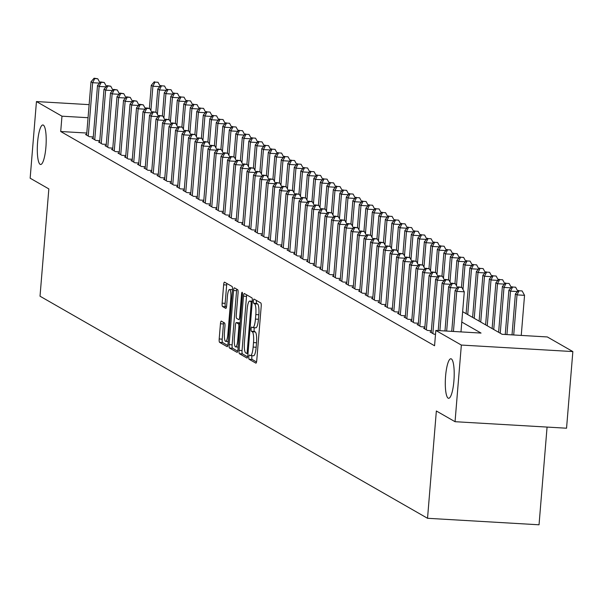 <?xml version="1.0" encoding="UTF-8"?>
<svg xmlns="http://www.w3.org/2000/svg" width="603" height="603" viewBox="0 0 603 603"><rect width="100%" height="100%" fill="white"/><g stroke="black" fill="none" stroke-linecap="round" stroke-linejoin="round"><path stroke-width="0.9" d="M248.813 356.886A2.126 0.467 -86.7 0 0 249.084 359.252L255.868 363.134A3.038 0.663 -86.7 0 0 255.936 363.157A3.038 0.663 -86.7 0 0 256.75 360.496L261.205 306.332A3.038 0.663 -86.7 0 0 260.813 302.955L254.029 299.073A2.126 0.467 -86.7 0 0 253.984 299.058A2.126 0.467 -86.7 0 0 253.411 300.92A2.126 0.467 -86.7 0 0 253.682 303.279L254.564 303.784A9.716 2.118 -86.7 0 1 255.815 314.585L255.446 319.1A9.716 2.118 -86.7 0 1 252.838 327.625A9.716 2.118 -86.7 0 1 252.612 327.557L251.73 327.052A2.126 0.467 -86.7 0 0 251.685 327.037A2.126 0.467 -86.7 0 0 251.112 328.906A2.126 0.467 -86.7 0 0 251.383 331.266L252.265 331.771A9.716 2.118 -86.7 0 1 253.516 342.572L253.139 347.079A9.716 2.118 -86.7 0 1 250.531 355.612A9.716 2.118 -86.7 0 1 250.305 355.544L249.431 355.039A2.126 0.467 -86.7 0 0 249.378 355.024A2.126 0.467 -86.7 0 0 248.813 356.886M252.062 355.702A2.126 0.467 -86.7 0 0 251.828 357.066A2.126 0.467 -86.7 0 0 252.099 359.426L256.539 361.973M256.494 300.482A2.126 0.467 -86.7 0 0 256.426 301.093A2.126 0.467 -86.7 0 0 256.697 303.46L257.579 303.965L254.564 303.784M254.36 327.715A2.126 0.467 -86.7 0 0 254.127 329.08A2.126 0.467 -86.7 0 0 254.398 331.446L255.273 331.944L252.265 331.771M45.911 147.109A19.793 4.319 -86.7 0 0 42.903 124.964A19.793 4.319 -86.7 0 0 37.59 142.346A19.793 4.319 -86.7 0 0 40.597 164.491A19.793 4.319 -86.7 0 0 45.911 147.109M453.908 380.923A19.793 4.319 -86.7 0 0 450.901 358.77A19.793 4.319 -86.7 0 0 445.587 376.151A19.793 4.319 -86.7 0 0 448.594 398.297A19.793 4.319 -86.7 0 0 453.908 380.923M221.331 321.128A3.038 0.663 -86.7 0 0 221.256 321.113A3.038 0.663 -86.7 0 0 220.442 323.773L219.191 338.969A3.038 0.663 -86.7 0 0 219.582 342.346L227.112 346.665A3.038 0.663 -86.7 0 0 227.188 346.68A3.038 0.663 -86.7 0 0 228.002 344.019L232.457 289.855A3.038 0.663 -86.7 0 0 232.065 286.478L224.535 282.166A3.038 0.663 -86.7 0 0 224.459 282.144A3.038 0.663 -86.7 0 0 223.645 284.804L222.138 303.166A3.038 0.663 -86.7 0 0 222.53 306.535L225.748 308.382A3.038 0.663 -86.7 0 0 225.824 308.404A3.038 0.663 -86.7 0 0 226.638 305.744L227.384 296.638A8.125 1.771 -86.7 0 1 229.562 289.508A8.125 1.771 -86.7 0 1 230.798 298.598L227.866 334.25A8.125 1.771 -86.7 0 1 225.688 341.381A8.125 1.771 -86.7 0 1 224.452 332.298L224.942 326.351A3.038 0.663 -86.7 0 0 224.55 322.982L221.331 321.128M462.637 311.676L502.126 334.303L547.328 336.949L572.85 351.572L566.549 428.213L455.046 421.701L436.353 410.99L427.535 518.286L40.024 296.209L48.843 188.912L30.15 178.202L36.451 101.56L89.131 104.643M455.046 421.701L461.348 345.059L435.826 330.436L481.036 333.075L461.785 322.047M86.794 133.037L60.707 131.514L434.567 345.76L435.826 330.436M60.707 131.514L61.973 116.191L36.451 101.56M239.044 350.343A3.038 0.663 -86.7 0 0 239.429 353.72L246.959 358.039A3.038 0.663 -86.7 0 0 247.034 358.054A3.038 0.663 -86.7 0 0 247.848 355.393L252.303 301.229A3.038 0.663 -86.7 0 0 251.911 297.852L244.381 293.54A3.038 0.663 -86.7 0 0 244.305 293.518A3.038 0.663 -86.7 0 0 243.491 296.179L239.044 350.343L242.052 350.524A3.038 0.663 -86.7 0 0 242.444 353.893L247.637 356.87M237.039 352.348L229.509 348.029A3.038 0.663 -86.7 0 1 229.117 344.66L233.572 290.495A3.038 0.663 -86.7 0 1 234.386 287.827A3.038 0.663 -86.7 0 1 234.454 287.85L237.68 289.696A3.038 0.663 -86.7 0 1 238.072 293.073L236.263 315.037A3.038 0.663 -86.7 0 0 236.655 318.414L238.796 319.635A3.038 0.663 -86.7 0 0 238.863 319.658A3.038 0.663 -86.7 0 0 239.677 316.997L241.554 294.128A2.126 0.467 -86.7 0 1 242.127 292.259A2.126 0.467 -86.7 0 1 242.451 294.641L237.921 349.702A3.038 0.663 -86.7 0 1 237.107 352.371A3.038 0.663 -86.7 0 1 237.039 352.348L237.183 352.356M431.273 332.019L430.082 331.952L433.987 334.183L435.517 334.273M424.768 328.288L423.585 328.22L427.482 330.459L431.379 330.685M418.263 324.565L417.08 324.497L420.984 326.728L424.881 326.962M411.766 320.841L410.575 320.773L414.48 323.004L418.376 323.231M405.261 317.11L404.078 317.042L407.975 319.281L411.872 319.507M398.764 313.387L397.573 313.319L401.477 315.55L405.374 315.784M392.259 309.663L391.076 309.595L394.973 311.826L398.869 312.053M385.754 305.932L384.571 305.864L388.475 308.103L392.372 308.329M379.257 302.209L378.066 302.141L381.97 304.372L385.867 304.605M372.752 298.485L371.569 298.417L375.465 300.648L379.362 300.874M366.255 294.754L365.064 294.686L368.968 296.925L372.865 297.151M359.75 291.03L358.566 290.963L362.463 293.194L366.36 293.427M353.245 287.307L352.062 287.239L355.966 289.47L359.855 289.696M346.748 283.576L345.557 283.508L349.461 285.747L353.358 285.973M340.243 279.852L339.059 279.784L342.956 282.016L346.853 282.249M333.745 276.129L332.555 276.061L336.459 278.292L340.356 278.518M327.241 272.398L326.057 272.33L329.954 274.569L333.851 274.795M320.736 268.674L319.552 268.606L323.457 270.837L327.346 271.071M314.238 264.951L313.047 264.883L316.952 267.114L320.849 267.34M307.734 261.22L306.55 261.152L310.447 263.39L314.344 263.617M301.236 257.496L300.045 257.428L303.95 259.667L307.847 259.893M294.731 253.773L293.548 253.705L297.445 255.936L301.342 256.162M288.226 250.041L287.043 249.974L290.947 252.212L294.837 252.438M281.729 246.318L280.538 246.25L284.443 248.489L288.34 248.715M275.224 242.594L274.041 242.527L277.938 244.758L281.835 244.984M268.719 238.863L267.536 238.796L271.44 241.034L275.337 241.26M262.222 235.14L261.039 235.072L264.936 237.311L268.832 237.537M255.717 231.416L254.534 231.348L258.438 233.58L262.328 233.806M249.22 227.685L248.029 227.617L251.933 229.856L255.83 230.082M242.715 223.962L241.532 223.894L245.429 226.133L249.325 226.359M236.21 220.238L235.027 220.17L238.931 222.401L242.828 222.628M229.713 216.507L228.529 216.439L232.426 218.678L236.323 218.904M223.208 212.784L222.025 212.716L225.929 214.954L229.818 215.181M216.711 209.06L215.52 208.992L219.424 211.223L223.321 211.449M210.206 205.329L209.022 205.261L212.919 207.5L216.816 207.726M203.701 201.606L202.518 201.538L206.422 203.776L210.319 204.002M197.204 197.882L196.02 197.814L199.917 200.045L203.814 200.271M190.699 194.151L189.515 194.083L193.412 196.322L197.309 196.548M184.201 190.427L183.011 190.36L186.915 192.598L190.812 192.824M177.697 186.704L176.513 186.636L180.41 188.867L184.307 189.093M171.192 182.973L170.008 182.905L173.913 185.144L177.81 185.37M164.694 179.249L163.511 179.181L167.408 181.42L171.305 181.646M158.19 175.526L157.006 175.458L160.903 177.689L164.8 177.915M151.692 171.795L150.501 171.727L154.406 173.966L158.303 174.192M145.187 168.071L144.004 168.003L147.901 170.242L151.798 170.468M138.682 164.348L137.499 164.28L141.404 166.511L145.3 166.737M132.185 160.617L130.994 160.549L134.899 162.787L138.796 163.014M125.68 156.893L124.497 156.825L128.394 159.064L132.291 159.29M119.183 153.17L117.992 153.102L121.896 155.333L125.793 155.559M112.678 149.438L111.495 149.371L115.392 151.609L119.288 151.835M106.173 145.715L104.99 145.647L108.894 147.886L112.791 148.112M99.676 141.991L98.485 141.924L102.389 144.155L106.286 144.381M93.171 138.26L91.988 138.193L95.885 140.431L99.781 140.657M93.284 136.934L89.387 136.708L85.483 134.469L86.674 134.537M427.535 518.286L539.037 524.791L547.072 427.075M572.85 351.572L461.348 345.059M144.946 107.899L148.044 108.125M88.053 117.713L61.973 116.191M253.32 355.717A9.716 2.118 -86.7 0 0 253.546 355.785A9.716 2.118 -86.7 0 0 256.154 347.26L253.139 347.079M255.273 331.944A9.716 2.118 -86.7 0 1 256.524 342.745L256.154 347.26M255.619 327.731A9.716 2.118 -86.7 0 0 255.845 327.806A9.716 2.118 -86.7 0 0 258.453 319.273L255.446 319.1M257.579 303.965A9.716 2.118 -86.7 0 1 258.83 314.758L258.453 319.273M246.725 294.882A3.038 0.663 -86.7 0 0 246.506 296.359L242.052 350.524M246.604 353.418A2.126 0.467 -86.7 0 0 246.657 353.433A2.126 0.467 -86.7 0 0 247.23 351.572L251.134 304.025A2.126 0.467 -86.7 0 0 250.863 301.666L249.936 301.131A9.716 2.118 -86.7 0 0 249.71 301.063A9.716 2.118 -86.7 0 0 247.102 309.595L244.434 342.089A9.716 2.118 -86.7 0 0 245.685 352.891L246.604 353.418M237.71 351.18L232.524 348.21L229.509 348.029M236.798 289.191A3.038 0.663 -86.7 0 0 236.58 290.669L232.132 344.833A3.038 0.663 -86.7 0 0 232.524 348.21M234.386 337.831A8.125 1.771 -86.7 0 0 235.622 346.921A8.125 1.771 -86.7 0 0 237.801 339.791L238.833 327.225A3.038 0.663 -86.7 0 0 238.449 323.849L236.308 322.628A3.038 0.663 -86.7 0 0 236.24 322.605A3.038 0.663 -86.7 0 0 235.419 325.273L234.386 337.831M239.18 322.793A3.038 0.663 -86.7 0 1 239.248 322.778A3.038 0.663 -86.7 0 1 239.323 322.801L240.1 323.246M226.871 283.508A3.038 0.663 -86.7 0 0 226.66 284.985L225.153 303.339A3.038 0.663 -86.7 0 0 225.545 306.716L226.419 307.221M223.668 322.477A3.038 0.663 -86.7 0 0 223.457 323.954L222.206 339.15A3.038 0.663 -86.7 0 0 222.597 342.519L227.783 345.496M521.248 335.426L524.542 295.327L517.012 294.89L515.384 293.955L512.022 334.884M513.711 334.982L517.012 294.89L519.108 290.759L522.123 290.932L519.108 290.759M515.384 293.955L518.459 290.382M522.123 290.932L524.542 295.327M460.978 331.906L464.272 291.807L456.742 291.37L453.441 331.462M458.838 287.239L461.853 287.412L458.19 286.862L458.838 287.239L456.742 291.37L455.114 290.435L451.745 331.364M464.272 291.807L461.853 287.412M458.19 286.862L455.114 290.435M506.935 334.59L510.507 291.159L508.879 290.231L505.246 334.492M517.442 291.566L510.507 291.159L512.61 287.028L515.618 287.209L512.61 287.028M508.879 290.231L511.955 286.659M515.618 287.209L517.796 291.159M500.241 333.225L504.002 287.435L502.382 286.508L498.613 332.291M510.937 287.842L504.002 287.435L506.105 283.304L509.12 283.478L506.105 283.304M502.382 286.508L505.457 282.928M509.12 283.478L511.291 287.427M493.736 329.502L497.505 283.712L495.877 282.777L492.116 328.567M504.44 284.119L497.505 283.712L499.601 279.581L502.616 279.754L499.601 279.581M495.877 282.777L498.952 279.204M502.616 279.754L504.794 283.704M487.239 325.771L491 279.98L489.38 279.053L485.611 324.844M497.935 280.387L491 279.98L493.103 275.85L496.118 276.031L493.103 275.85M489.38 279.053L492.455 275.481M496.118 276.031L498.289 279.98M457.172 288.046L450.237 287.639L446.665 331.07M452.34 283.508L455.348 283.689L451.685 283.139L452.34 283.508L450.237 287.639L448.609 286.711L444.976 330.972M457.526 287.639L455.348 283.689M451.685 283.139L448.609 286.711M450.667 284.322L443.733 283.915L439.889 330.67M445.836 279.784L448.851 279.958L445.187 279.408L445.836 279.784L443.733 283.915L442.112 282.988L438.2 330.572M451.021 283.907L448.851 279.958M445.187 279.408L442.112 282.988M444.17 280.599L437.235 280.191L432.848 333.534M439.331 276.061L442.346 276.234L438.683 275.684L439.331 276.061L437.235 280.191L435.607 279.257L431.22 332.6M444.524 280.184L442.346 276.234M438.683 275.684L435.607 279.257M437.665 276.867L430.73 276.46L426.344 329.803M432.833 272.33L435.848 272.511L432.178 271.961L432.833 272.33L430.73 276.46L429.102 275.533L424.723 328.876M438.019 276.46L435.848 272.511M432.178 271.961L429.102 275.533M480.734 322.047L484.503 276.257L482.875 275.33L479.114 321.113M491.43 276.664L484.503 276.257L486.598 272.126L489.613 272.3L486.598 272.126M482.875 275.33L485.95 271.749M489.613 272.3L491.784 276.249M431.16 273.144L424.233 272.737L419.846 326.08M426.329 268.606L429.344 268.78L425.68 268.229L426.329 268.606L424.233 272.737L422.605 271.81L418.218 325.145M431.514 272.729L429.344 268.78M425.68 268.229L422.605 271.81M474.237 318.324L477.998 272.533L476.37 271.599L472.609 317.389M484.933 272.94L477.998 272.533L480.101 268.403L483.109 268.576L480.101 268.403M476.37 271.599L479.445 268.026M483.109 268.576L485.287 272.526M424.663 269.42L417.728 269.013L413.341 322.356M419.831 264.883L422.839 265.056L419.175 264.506L419.831 264.883L417.728 269.013L416.1 268.079L411.713 321.422M425.017 269.006L422.839 265.056M419.175 264.506L416.1 268.079M467.732 314.593L471.493 268.81L469.873 267.875L466.104 313.666M478.428 269.209L471.493 268.81L473.596 264.672L476.611 264.853L473.596 264.672M469.873 267.875L472.948 264.302M476.611 264.853L478.782 268.802M418.158 265.689L411.223 265.29L406.837 318.625M413.326 261.152L416.341 261.333L412.678 260.782L413.326 261.152L411.223 265.29L409.603 264.355L405.216 317.698M418.512 265.282L416.341 261.333M412.678 260.782L409.603 264.355M462.991 289.478L464.996 265.079L463.368 264.152L461.476 287.194M471.93 265.486L464.996 265.079L467.091 260.948L470.106 261.122L467.091 260.948M463.368 264.152L466.443 260.571M470.106 261.122L472.285 265.071M411.653 261.966L404.726 261.559L400.339 314.902M406.821 257.428L409.836 257.602L406.173 257.051L406.821 257.428L404.726 261.559L403.098 260.632L398.711 313.967M412.015 261.551L409.836 257.602M406.173 257.051L403.098 260.632M456.486 285.747L458.491 261.355L456.87 260.421L454.971 283.47M465.426 261.762L458.491 261.355L460.594 257.225L463.609 257.398L460.594 257.225M456.87 260.421L459.946 256.848M463.609 257.398L465.78 261.348M449.989 282.023L451.994 257.632L450.366 256.697L448.474 279.739M458.921 258.031L451.994 257.632L454.089 253.494L457.104 253.675L454.089 253.494M450.366 256.697L453.441 253.124M457.104 253.675L459.275 257.624M443.484 278.3L445.489 253.901L443.861 252.974L441.969 276.016M452.423 254.308L445.489 253.901L447.592 249.77L450.599 249.944L447.592 249.77M443.861 252.974L446.936 249.393M450.599 249.944L452.778 253.893M436.979 274.569L438.984 250.177L437.363 249.243L435.464 272.292M445.919 250.584L438.984 250.177L441.087 246.047L444.102 246.22L441.087 246.047M437.363 249.243L440.439 245.67M444.102 246.22L446.273 250.17M430.482 270.845L432.487 246.454L430.859 245.519L428.967 268.561M439.421 246.853L432.487 246.454L434.582 242.316L437.597 242.496L434.582 242.316M430.859 245.519L433.934 241.946M437.597 242.496L439.775 246.446M423.977 267.121L425.982 242.723L424.361 241.795L422.462 264.838M432.916 243.13L425.982 242.723L428.085 238.592L431.1 238.765L428.085 238.592M424.361 241.795L427.437 238.215M431.1 238.765L433.271 242.715M417.472 263.39L419.484 238.999L417.856 238.064L415.964 261.114M426.411 239.406L419.484 238.999L421.58 234.869L424.595 235.042L421.58 234.869M417.856 238.064L420.932 234.492M424.595 235.042L426.766 238.992M410.975 259.667L412.98 235.276L411.352 234.341L409.46 257.383M419.914 235.675L412.98 235.276L415.083 231.137L418.09 231.318L415.083 231.137M411.352 234.341L414.427 230.768M418.09 231.318L420.268 235.268M404.47 255.943L406.475 231.544L404.854 230.617L402.955 253.659M413.409 231.951L406.475 231.544L408.578 227.414L411.593 227.587L408.578 227.414M404.854 230.617L407.93 227.037M411.593 227.587L413.764 231.537M397.972 252.212L399.977 227.821L398.349 226.886L396.457 249.936M406.912 228.228L399.977 227.821L402.073 223.69L405.088 223.864L402.073 223.69M398.349 226.886L401.425 223.314M405.088 223.864L407.266 227.813M391.468 248.489L393.473 224.097L391.852 223.163L389.953 246.205M400.407 224.497L393.473 224.097L395.576 219.959L398.591 220.14L395.576 219.959M391.852 223.163L394.927 219.59M398.591 220.14L400.761 224.09M384.963 244.765L386.975 220.366L385.347 219.439L383.455 242.481M393.902 220.773L386.975 220.366L389.071 216.236L392.086 216.409L389.071 216.236M385.347 219.439L388.422 215.859M392.086 216.409L394.256 220.359M405.156 258.242L398.221 257.835L393.834 311.178M400.324 253.705L403.339 253.878L399.668 253.328L400.324 253.705L398.221 257.835L396.593 256.901L392.214 310.244M405.51 257.828L403.339 253.878M399.668 253.328L396.593 256.901M398.651 254.511L391.716 254.112L387.337 307.447M393.819 249.974L396.834 250.155L393.171 249.604L393.819 249.974L391.716 254.112L390.096 253.177L385.709 306.52M399.005 254.104L396.834 250.155M393.171 249.604L390.096 253.177M392.154 250.788L385.219 250.381L380.832 303.724M387.322 246.25L390.329 246.423L386.666 245.873L387.322 246.25L385.219 250.381L383.591 249.454L379.204 302.789M392.508 250.373L390.329 246.423M386.666 245.873L383.591 249.454M385.649 247.064L378.714 246.657L374.327 300M380.817 242.527L383.832 242.7L380.169 242.15L380.817 242.527L378.714 246.657L377.094 245.722L372.707 299.065M386.003 246.65L383.832 242.7M380.169 242.15L377.094 245.722M379.144 243.333L372.217 242.934L367.83 296.269M374.312 238.796L377.327 238.976L373.664 238.426L374.312 238.796L372.217 242.934L370.589 241.999L366.202 295.342M379.506 242.926L377.327 238.976M373.664 238.426L370.589 241.999M372.646 239.61L365.712 239.203L361.325 292.545M367.815 235.072L370.83 235.245L367.159 234.695L367.815 235.072L365.712 239.203L364.084 238.275L359.705 291.611M373.001 239.195L370.83 235.245M367.159 234.695L364.084 238.275M366.142 235.886L359.207 235.479L354.828 288.822M361.31 231.348L364.325 231.522L360.662 230.972L361.31 231.348L359.207 235.479L357.587 234.544L353.2 287.887M366.496 235.471L364.325 231.522M360.662 230.972L357.587 234.544M359.644 232.155L352.71 231.756L348.323 285.091M354.805 227.617L357.82 227.798L354.157 227.248L354.805 227.617L352.71 231.756L351.082 230.821L346.695 284.164M359.999 231.748L357.82 227.798M354.157 227.248L351.082 230.821M353.139 228.431L346.205 228.024L341.818 281.367M348.308 223.894L351.323 224.067L347.66 223.517L348.308 223.894L346.205 228.024L344.584 227.097L340.198 280.433M353.494 228.017L351.323 224.067M347.66 223.517L344.584 227.097M346.635 224.708L339.708 224.301L335.321 277.644M341.803 220.17L344.818 220.344L341.155 219.794L341.803 220.17L339.708 224.301L338.079 223.366L333.693 276.709M346.996 224.293L344.818 220.344M341.155 219.794L338.079 223.366M340.137 220.977L333.203 220.577L328.816 273.913M335.306 216.439L338.313 216.62L334.65 216.07L335.306 216.439L333.203 220.577L331.575 219.643L327.195 272.986M340.491 220.57L338.313 216.62M334.65 216.07L331.575 219.643M333.632 217.253L326.698 216.846L322.319 270.189M328.801 212.716L331.816 212.889L328.153 212.339L328.801 212.716L326.698 216.846L325.077 215.919L320.69 269.255M333.987 216.839L331.816 212.889M328.153 212.339L325.077 215.919M378.465 241.034L380.47 216.643L378.842 215.708L376.95 238.758M387.405 217.05L380.47 216.643L382.573 212.512L385.581 212.686L382.573 212.512M378.842 215.708L381.918 212.135M385.581 212.686L387.759 216.635M371.961 237.311L373.966 212.919L372.345 211.985L370.446 235.027M380.9 213.319L373.966 212.919L376.068 208.781L379.083 208.962L376.068 208.781M372.345 211.985L375.42 208.412M379.083 208.962L381.254 212.912M365.463 233.587L367.468 209.188L365.84 208.261L363.948 231.303M374.403 209.595L367.468 209.188L369.564 205.058L372.579 205.231L369.564 205.058M365.84 208.261L368.915 204.681M372.579 205.231L374.757 209.181M358.958 229.856L360.963 205.465L359.335 204.53L357.443 227.58M367.898 205.872L360.963 205.465L363.066 201.334L366.081 201.508L363.066 201.334M359.335 204.53L362.418 200.957M366.081 201.508L368.252 205.457M327.135 213.53L320.201 213.123L315.814 266.466M322.296 208.992L325.311 209.166L321.648 208.615L322.296 208.992L320.201 213.123L318.572 212.188L314.186 265.531M327.489 213.115L325.311 209.166M321.648 208.615L318.572 212.188M320.63 209.799L313.696 209.399L309.309 262.735M315.799 205.261L318.814 205.442L315.15 204.892L315.799 205.261L313.696 209.399L312.075 208.465L307.688 261.808M320.984 209.392L318.814 205.442M315.15 204.892L312.075 208.465M314.125 206.075L307.198 205.668L302.812 259.011M309.294 201.538L312.309 201.711L308.646 201.161L309.294 201.538L307.198 205.668L305.57 204.741L301.183 258.076M314.48 205.661L312.309 201.711M308.646 201.161L305.57 204.741M307.628 202.352L300.693 201.945L296.307 255.288M302.796 197.814L305.804 197.988L302.141 197.437L302.796 197.814L300.693 201.945L299.065 201.01L294.686 254.353M307.982 201.937L305.804 197.988M302.141 197.437L299.065 201.01M352.454 226.133L354.466 201.741L352.838 200.807L350.946 223.849M361.393 202.141L354.466 201.741L356.561 197.603L359.576 197.784L356.561 197.603M352.838 200.807L355.913 197.234M359.576 197.784L361.747 201.734M301.123 198.621L294.189 198.221L289.809 251.557M296.292 194.083L299.307 194.264L295.643 193.714L296.292 194.083L294.189 198.221L292.568 197.287L288.181 250.629M301.477 198.214L299.307 194.264M295.643 193.714L292.568 197.287M345.956 222.409L347.961 198.01L346.333 197.083L344.441 220.125M354.896 198.417L347.961 198.01L350.064 193.88L353.072 194.053L350.064 193.88M346.333 197.083L349.408 193.503M353.072 194.053L355.25 198.003M294.626 194.897L287.691 194.49L283.304 247.833M289.787 190.36L292.802 190.533L289.139 189.983L289.787 190.36L287.691 194.49L286.063 193.563L281.676 246.898M294.98 194.483L292.802 190.533M289.139 189.983L286.063 193.563M339.451 218.678L341.456 194.287L339.836 193.352L337.936 216.402M348.391 194.694L341.456 194.287L343.559 190.156L346.574 190.329L343.559 190.156M339.836 193.352L342.911 189.779M346.574 190.329L348.745 194.279M288.121 191.174L281.186 190.767L276.8 244.109M283.289 186.636L286.304 186.809L282.641 186.259L283.289 186.636L281.186 190.767L279.566 189.832L275.179 243.175M288.475 190.759L286.304 186.809M282.641 186.259L279.566 189.832M332.954 214.954L334.959 190.563L333.331 189.628L331.439 212.671M341.893 190.963L334.959 190.563L337.054 186.425L340.069 186.606L337.054 186.425M333.331 189.628L336.406 186.056M340.069 186.606L342.248 190.556M281.616 187.443L274.689 187.043L270.302 240.378M276.785 182.905L279.8 183.086L276.136 182.536L276.785 182.905L274.689 187.043L273.061 186.108L268.674 239.451M281.97 187.036L279.8 183.086M276.136 182.536L273.061 186.108M326.449 211.231L328.454 186.832L326.826 185.905L324.934 208.947M335.389 187.239L328.454 186.832L330.557 182.701L333.572 182.875L330.557 182.701M326.826 185.905L329.901 182.325M333.572 182.875L335.743 186.824M275.119 183.719L268.184 183.312L263.797 236.655M270.287 179.181L273.295 179.355L269.631 178.805L270.287 179.181L268.184 183.312L266.556 182.385L262.177 235.72M275.473 183.304L273.295 179.355M269.631 178.805L266.556 182.385M319.944 207.5L321.957 183.108L320.329 182.174L318.429 205.224M328.884 183.516L321.957 183.108L324.052 178.978L327.067 179.151L324.052 178.978M320.329 182.174L323.404 178.601M327.067 179.151L329.238 183.101M268.614 179.996L261.679 179.588L257.3 232.931M263.782 175.458L266.797 175.631L263.134 175.081L263.782 175.458L261.679 179.588L260.059 178.654L255.672 231.997M268.968 179.581L266.797 175.631M263.134 175.081L260.059 178.654M313.447 203.776L315.452 179.385L313.824 178.45L311.932 201.5M322.386 179.784L315.452 179.385L317.555 175.247L320.562 175.428L317.555 175.247M313.824 178.45L316.899 174.878M320.562 175.428L322.741 179.377M262.117 176.264L255.182 175.865L250.795 229.2M257.277 171.727L260.292 171.908L256.629 171.358L257.277 171.727L255.182 175.865L253.554 174.93L249.167 228.273M262.471 175.857L260.292 171.908M256.629 171.358L253.554 174.93M306.942 200.053L308.947 175.654L307.326 174.727L305.427 197.769M315.882 176.061L308.947 175.654L311.05 171.523L314.065 171.697L311.05 171.523M307.326 174.727L310.402 171.146M314.065 171.697L316.236 175.646M255.612 172.541L248.677 172.134L244.29 225.477M250.78 168.003L253.795 168.177L250.132 167.626L250.78 168.003L248.677 172.134L247.057 171.207L242.67 224.542M255.966 172.126L253.795 168.177M250.132 167.626L247.057 171.207M300.445 196.322L302.45 171.93L300.822 170.996L298.93 194.045M309.377 172.337L302.45 171.93L304.545 167.8L307.56 167.973L304.545 167.8M300.822 170.996L303.897 167.423M307.56 167.973L309.738 171.923M249.107 168.817L242.18 168.41L237.793 221.753M244.275 164.28L247.29 164.453L243.627 163.903L244.275 164.28L242.18 168.41L240.552 167.476L236.165 220.819M249.461 168.403L247.29 164.453M243.627 163.903L240.552 167.476M293.94 192.598L295.945 168.207L294.317 167.272L292.425 190.322M302.879 168.606L295.945 168.207L298.048 164.069L301.063 164.25L298.048 164.069M294.317 167.272L297.392 163.699M301.063 164.25L303.234 168.199M242.61 165.086L235.675 164.687L231.288 218.022M237.778 160.549L240.785 160.73L237.122 160.179L237.778 160.549L235.675 164.687L234.047 163.752L229.668 217.095M242.964 164.679L240.785 160.73M237.122 160.179L234.047 163.752M287.435 188.875L289.44 164.476L287.819 163.549L285.92 186.591M296.375 164.883L289.44 164.476L291.543 160.345L294.558 160.519L291.543 160.345M287.819 163.549L290.895 159.968M294.558 160.519L296.729 164.468M236.105 161.363L229.17 160.956L224.791 214.299M231.273 156.825L234.288 156.999L230.625 156.456L231.273 156.825L229.17 160.956L227.55 160.029L223.163 213.364M236.459 160.948L234.288 156.999M230.625 156.456L227.55 160.029M280.938 185.144L282.943 160.752L281.315 159.818L279.423 182.867M289.877 161.159L282.943 160.752L285.046 156.622L288.053 156.795L285.046 156.622M281.315 159.818L284.39 156.245M288.053 156.795L290.231 160.745M229.607 157.639L222.673 157.232L218.286 210.575M224.768 153.102L227.783 153.275L224.12 152.725L224.768 153.102L222.673 157.232L221.045 156.298L216.658 209.64M229.962 157.225L227.783 153.275M224.12 152.725L221.045 156.298M274.433 181.42L276.438 157.029L274.817 156.094L272.918 179.144M283.372 157.428L276.438 157.029L278.541 152.891L281.556 153.072L278.541 152.891M274.817 156.094L277.893 152.521M281.556 153.072L283.727 157.021M223.102 153.908L216.168 153.509L211.781 206.844M218.271 149.371L221.286 149.552L217.623 149.001L218.271 149.371L216.168 153.509L214.547 152.574L210.161 205.917M223.457 153.501L221.286 149.552M217.623 149.001L214.547 152.574M267.936 177.697L269.94 153.298L268.312 152.371L266.42 175.413M276.867 153.705L269.94 153.298L272.036 149.167L275.051 149.34L272.036 149.167M268.312 152.371L271.388 148.798M275.051 149.34L277.229 153.29M216.598 150.185L209.671 149.778L205.284 203.121M211.766 145.647L214.781 145.82L211.118 145.278L211.766 145.647L209.671 149.778L208.043 148.851L203.656 202.186M216.952 149.77L214.781 145.82M211.118 145.278L208.043 148.851M261.431 173.966L263.436 149.574L261.808 148.639L259.916 171.689M270.37 149.981L263.436 149.574L265.539 145.444L268.554 145.617L265.539 145.444M261.808 148.639L264.883 145.067M268.554 145.617L270.724 149.567M210.1 146.461L203.166 146.054L198.779 199.397M205.269 141.924L208.276 142.097L204.613 141.547L205.269 141.924L203.166 146.054L201.538 145.119L197.151 198.462M210.455 146.047L208.276 142.097M204.613 141.547L201.538 145.119M254.926 170.242L256.931 145.851L255.31 144.916L253.411 167.966M263.865 146.25L256.931 145.851L259.034 141.713L262.049 141.893L259.034 141.713M255.31 144.916L258.386 141.343M262.049 141.893L264.22 145.843M203.595 142.73L196.661 142.331L192.282 195.666M198.764 138.193L201.779 138.373L198.116 137.823L198.764 138.193L196.661 142.331L195.04 141.396L190.654 194.739M203.95 142.323L201.779 138.373M198.116 137.823L195.04 141.396M248.428 166.518L250.433 142.12L248.805 141.192L246.913 164.235M257.368 142.527L250.433 142.12L252.529 137.989L255.544 138.162L252.529 137.989M248.805 141.192L251.881 137.62M255.544 138.162L257.722 142.112M197.098 139.007L190.164 138.6L185.777 191.942M192.259 134.469L195.274 134.642L191.611 134.1L192.259 134.469L190.164 138.6L188.535 137.672L184.149 191.008M197.452 138.592L195.274 134.642M191.611 134.1L188.535 137.672M241.924 162.787L243.929 138.396L242.308 137.461L240.409 160.511M250.863 138.803L243.929 138.396L246.032 134.265L249.047 134.439L246.032 134.265M242.308 137.461L245.383 133.889M249.047 134.439L251.217 138.388M190.593 135.283L183.659 134.876L179.272 188.219M185.762 130.745L188.777 130.919L185.113 130.369L185.762 130.745L183.659 134.876L182.031 133.941L177.651 187.284M190.947 134.868L188.777 130.919M185.113 130.369L182.031 133.941M235.426 159.064L237.431 134.673L235.803 133.738L233.911 156.788M244.358 135.072L237.431 134.673L239.527 130.534L242.542 130.715L239.527 130.534M235.803 133.738L238.878 130.165M242.542 130.715L244.712 134.665M184.088 131.552L177.161 131.153L172.775 184.488M179.257 127.014L182.272 127.195L178.609 126.645L179.257 127.014L177.161 131.153L175.533 130.218L171.146 183.561M184.443 131.145L182.272 127.195M178.609 126.645L175.533 130.218M228.921 155.34L230.926 130.941L229.298 130.014L227.406 153.056M237.861 131.348L230.926 130.941L233.029 126.811L236.037 126.984L233.029 126.811M229.298 130.014L232.374 126.442M236.037 126.984L238.215 130.934M177.591 127.828L170.657 127.421L166.27 180.764M172.76 123.291L175.767 123.464L172.104 122.922L172.76 123.291L170.657 127.421L169.028 126.494L164.642 179.83M177.945 127.414L175.767 123.464M172.104 122.922L169.028 126.494M222.417 151.609L224.422 127.218L222.801 126.283L220.902 149.333M231.356 127.625L224.422 127.218L226.524 123.087L229.539 123.261L226.524 123.087M222.801 126.283L225.876 122.711M229.539 123.261L231.71 127.21M171.086 124.105L164.152 123.698L159.772 177.041M166.255 119.567L169.27 119.741L165.606 119.19L166.255 119.567L164.152 123.698L162.531 122.763L158.144 176.106M171.44 123.69L169.27 119.741M165.606 119.19L162.531 122.763M215.919 147.886L217.924 123.494L216.296 122.56L214.404 145.609M224.859 123.894L217.924 123.494L220.02 119.356L223.035 119.537L220.02 119.356M216.296 122.56L219.371 118.987M223.035 119.537L225.213 123.487M164.581 120.374L157.654 119.974L153.268 173.31M159.75 115.836L162.765 116.017L159.102 115.467L159.75 115.836L157.654 119.974L156.026 119.04L151.639 172.383M164.943 119.967L162.765 116.017M159.102 115.467L156.026 119.04M209.414 144.162L211.419 119.763L209.799 118.836L207.899 141.878M218.354 120.17L211.419 119.763L213.522 115.633L216.537 115.806L213.522 115.633M209.799 118.836L212.874 115.263M216.537 115.806L218.708 119.756M158.084 116.65L151.149 116.243L146.763 169.586M153.252 112.113L156.267 112.286L152.597 111.743L153.252 112.113L151.149 116.243L149.521 115.316L145.142 168.652M158.438 116.236L156.267 112.286M152.597 111.743L149.521 115.316M202.917 140.431L204.922 116.04L203.294 115.105L201.402 138.155M211.849 116.447L204.922 116.04L207.017 111.909L210.032 112.083L207.017 111.909M203.294 115.105L206.369 111.532M210.032 112.083L212.203 116.032M151.579 112.927L144.652 112.52L140.265 165.863M146.748 108.389L149.763 108.563L146.099 108.012L146.748 108.389L144.652 112.52L143.024 111.585L138.637 164.928M151.933 112.512L149.763 108.563M146.099 108.012L143.024 111.585M196.412 136.708L198.417 112.316L196.789 111.382L194.897 134.431M205.352 112.716L198.417 112.316L200.52 108.178L203.528 108.359L200.52 108.178M196.789 111.382L199.864 107.809M203.528 108.359L205.706 112.309M145.082 109.196L138.147 108.796L133.76 162.132M140.25 104.658L143.258 104.839L139.595 104.289L140.25 104.658L138.147 108.796L136.519 107.862L132.132 161.205M145.436 108.789L143.258 104.839M139.595 104.289L136.519 107.862M189.907 132.984L191.912 108.585L190.292 107.658L188.392 130.7M198.847 108.992L191.912 108.585L194.015 104.455L197.03 104.628L194.015 104.455M190.292 107.658L193.367 104.085M197.03 104.628L199.201 108.578M138.577 105.472L131.642 105.065L127.256 158.408M133.745 100.935L136.76 101.108L133.097 100.565L133.745 100.935L131.642 105.065L130.022 104.138L125.635 157.473M138.931 105.058L136.76 101.108M133.097 100.565L130.022 104.138M183.41 129.261L185.415 104.862L183.787 103.927L181.895 126.977M192.349 105.269L185.415 104.862L187.51 100.731L190.525 100.905L187.51 100.731M183.787 103.927L186.862 100.354M190.525 100.905L192.704 104.854M132.072 101.749L125.145 101.342L120.758 154.685M127.241 97.211L130.256 97.384L126.592 96.834L127.241 97.211L125.145 101.342L123.517 100.407L119.13 153.75M132.434 101.334L130.256 97.384M126.592 96.834L123.517 100.407M176.905 125.53L178.91 101.138L177.29 100.204L175.39 123.253M185.845 101.538L178.91 101.138L181.013 97L184.028 97.181L181.013 97M177.29 100.204L180.365 96.631M184.028 97.181L186.199 101.131M125.575 98.018L118.64 97.618L114.253 150.954M120.743 93.48L123.758 93.661L120.087 93.111L120.743 93.48L118.64 97.618L117.012 96.684L112.633 150.026M125.929 97.611L123.758 93.661M120.087 93.111L117.012 96.684M170.408 121.806L172.413 97.407L170.785 96.48L168.893 119.522M179.34 97.814L172.413 97.407L174.508 93.277L177.523 93.45L174.508 93.277M170.785 96.48L173.86 92.907M177.523 93.45L179.694 97.4M119.07 94.294L112.135 93.887L107.756 147.23M114.238 89.757L117.253 89.93L113.59 89.387L114.238 89.757L112.135 93.887L110.515 92.96L106.128 146.295M119.424 93.88L117.253 89.93M113.59 89.387L110.515 92.96M163.903 118.082L165.908 93.684L164.28 92.749L162.388 115.799M172.842 94.091L165.908 93.684L168.011 89.553L171.018 89.726L168.011 89.553M164.28 92.749L167.355 89.176M171.018 89.726L173.197 93.676M112.573 90.571L105.638 90.164L101.251 143.506M107.741 86.033L110.748 86.206L107.085 85.656L107.741 86.033L105.638 90.164L104.01 89.229L99.623 142.572M112.927 90.156L110.748 86.206M107.085 85.656L104.01 89.229M157.398 114.351L159.403 89.96L157.782 89.025L155.883 112.075M166.338 90.36L159.403 89.96L161.506 85.822L164.521 86.003L161.506 85.822M157.782 89.025L160.858 85.453M164.521 86.003L166.692 89.953M106.068 86.84L99.133 86.44L94.746 139.775M101.236 82.302L104.251 82.483L100.588 81.933L101.236 82.302L99.133 86.44L97.513 85.505L93.126 138.848M106.422 86.433L104.251 82.483M100.588 81.933L97.513 85.505M150.901 110.628L152.906 86.229L151.278 85.302L149.386 108.344M159.84 86.636L152.906 86.229L155.001 82.098L158.016 82.272L155.001 82.098M151.278 85.302L154.353 81.729M158.016 82.272L160.194 86.221M99.563 83.116L92.636 82.709L88.249 136.052M94.731 78.578L97.746 78.752L94.083 78.209L94.731 78.578L92.636 82.709L91.008 81.782L86.621 135.117M99.925 82.701L97.746 78.752M94.083 78.209L91.008 81.782M252.099 359.426L249.084 359.252M256.697 303.46L253.682 303.279M254.398 331.446L251.383 331.266M256.524 342.745L253.516 342.572M258.83 314.758L255.815 314.585M246.506 296.359L243.491 296.179M242.444 353.893L239.429 353.72M248.006 353.501L246.71 353.426M248.157 351.624L247.23 351.572M252.069 304.078L251.134 304.025M252.258 301.749L250.863 301.666M252.295 301.274L249.936 301.131M232.132 344.833L229.117 344.66M236.58 290.669L233.572 290.495M240.612 317.05L239.677 316.997M242.481 294.181L241.554 294.128M238.735 339.843L237.801 339.791M239.768 327.278L238.833 327.225M240.039 323.947L238.449 323.849M239.323 322.801L236.308 322.628M228.801 334.311L227.866 334.25M231.733 298.651L230.798 298.598M225.545 306.716L222.53 306.535M225.153 303.339L222.138 303.166M226.66 284.985L223.645 284.804M222.597 342.519L219.582 342.346M222.206 339.15L219.191 338.969M223.457 323.954L220.442 323.773M253.546 355.785L250.531 355.612M255.845 327.806L252.838 327.625M247.999 353.516L246.657 353.433M252.303 301.214L249.71 301.063M238.14 347.064L235.622 346.921M239.248 322.778L236.24 322.605M228.205 341.532L225.688 341.381M232.464 289.681L229.562 289.508"/></g></svg>
